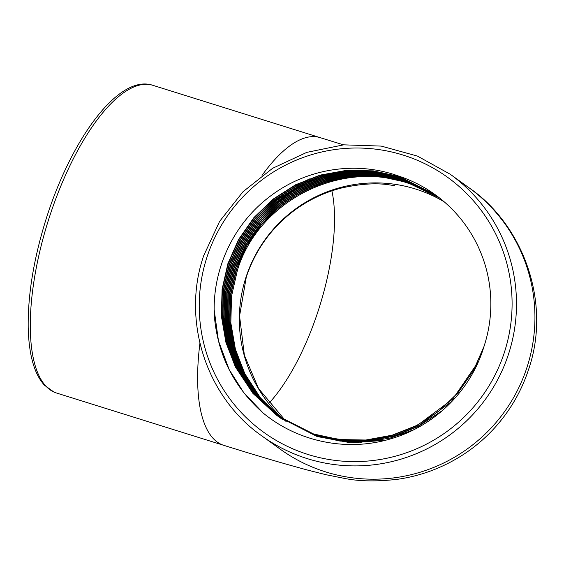<?xml version="1.0" encoding="UTF-8"?>
<svg xmlns="http://www.w3.org/2000/svg" width="564" height="564" viewBox="0 0 564 564"><rect width="100%" height="100%" fill="white"/><g stroke="black" fill="none" stroke-linecap="round" stroke-linejoin="round"><path stroke-width="0.85" d="M281.422 418.573L260.498 397.937L244.832 373.706L235.399 349.271L230.831 322.911L231.55 296.128L237.359 270.452C258.305 201.087 340.353 159.231 408.406 183.321L407.518 182.687C339.472 158.597 257.417 200.446 236.471 269.818L230.669 295.487L229.95 322.277L234.511 348.63L243.944 373.072L259.785 397.507L280.964 418.269M280.809 418.171L259.546 397.366L243.648 372.86L234.215 348.418L229.654 322.058L230.373 295.275L236.182 269.606L246.828 245.502L262.246 223.478L281.676 204.894L303.897 190.717L328.41 181.079L354.805 176.313L381.588 176.835L407.222 182.468L439.603 198.027M280.202 417.762L258.594 396.795L242.464 372.007L233.031 347.565L228.469 321.212L229.188 294.422L234.998 268.753L245.643 244.649L261.061 222.625L280.498 204.041L302.713 189.864L327.226 180.226L353.621 175.46L380.404 175.982L406.038 181.622L439.025 197.576M280.357 417.868L258.827 396.936L242.76 372.219L233.327 347.776L228.765 321.424L229.485 294.634L235.294 268.965L245.939 244.861L261.358 222.836L280.794 204.26L303.009 190.075L327.522 180.445L353.917 175.672L380.7 176.201L406.334 181.834L439.173 197.689M282.529 419.524L281.647 418.883M281.937 419.101L281.492 418.777M281.351 418.664L280.477 418.009M280.308 417.931L279.899 417.571M280.181 417.797L257.875 396.365L241.575 371.366L232.142 346.93L227.581 320.571L228.3 293.781L234.109 268.111L244.755 244.008L260.18 221.99L279.61 203.407L301.825 189.222L326.337 179.592L352.733 174.826L379.516 175.348L405.149 180.981L438.595 197.245M279.603 417.353L257.635 396.224L241.279 371.154L231.846 346.712L227.285 320.359L228.004 293.569L233.813 267.9L244.459 243.796L259.884 221.772L279.314 203.195L301.536 189.011L326.041 179.38L352.437 174.607L379.219 175.136L404.86 180.769L438.447 197.132M282.677 419.63L282.233 419.313M281.344 418.671L280.463 418.03M385.388 440.287L350.667 442.803L317.109 436.522L279.293 417.156M278.694 416.74L256.923 395.794L240.398 370.513L230.965 346.077L226.397 319.717L227.116 292.935L232.925 267.258L243.57 243.154L258.996 221.137L278.426 202.554L300.647 188.376L325.153 178.739L351.548 173.973L378.338 174.495L403.972 180.127L438.016 196.801M278.997 416.944L256.69 395.646L240.102 370.301L230.669 345.866L226.101 319.506L226.82 292.716L232.629 267.047L243.274 242.943L258.7 220.919L278.13 202.342L300.351 188.157L324.857 178.527L351.252 173.754L378.042 174.283L403.676 179.916L437.868 196.688M280.167 417.825L254.787 394.504L237.733 368.595L228.3 344.16L223.739 317.8L224.458 291.017L230.267 265.341L240.913 241.237L256.331 219.22L275.768 200.636L297.982 186.458L322.495 176.821L348.89 172.055L375.673 172.577L401.307 178.21L436.705 195.814M278.397 416.528L255.739 395.075L238.917 369.448L229.485 345.013L224.923 318.653L225.642 291.863L231.444 266.194L242.097 242.09L257.515 220.073L276.945 201.489L299.167 187.311L323.68 177.674L350.075 172.908L376.858 173.43L402.492 179.063L437.29 196.251M278.553 416.634L255.971 395.216L239.214 369.66L229.781 345.224L225.219 318.864L225.938 292.082L231.741 266.405L242.386 242.301L257.811 220.284L277.241 201.701L299.463 187.523L323.969 177.886L350.371 173.12L377.154 173.642L402.788 179.274L437.438 196.357M413.532 429.846L390.041 438.108L365.098 441.943L339.965 441.062L315.932 435.669L278.538 416.648M278.39 416.542L255.027 394.645L238.029 368.807L228.596 344.371L224.035 318.011L224.754 291.228L230.563 265.552L241.209 241.448L256.627 219.431L276.064 200.847L298.278 186.67L322.791 177.033L349.186 172.267L375.969 172.788L401.603 178.421L436.853 195.919M405.34 433.61L360.692 442.345L316.221 435.887L279.279 417.184M279.131 417.078L278.686 416.754M452.399 400.983L417.776 426.363L393.334 436.05L367.016 440.872L340.311 440.399L314.747 434.816L277.798 416.119L254.075 394.074L236.845 367.961L227.412 343.518L222.851 317.158L223.57 290.375L229.379 264.706L240.024 240.595L255.443 218.578L274.879 199.994L297.094 185.817L321.607 176.179L348.002 171.414L374.785 171.935L400.419 177.568L436.268 195.489M277.206 415.689L253.835 393.926L236.549 367.742L227.116 343.307L222.554 316.947L223.273 290.164L229.083 264.488L239.728 240.384L255.154 218.367L274.583 199.783L296.798 185.605L321.311 175.968L347.706 171.202L374.489 171.724L400.123 177.357L436.12 195.384M442.387 410.592L418.072 426.574L393.63 436.261L367.312 441.083L340.607 440.611L315.043 435.034L278.094 416.331M277.946 416.225L277.502 415.901M484.018 346.409C471.01 390.457 434.809 426.039 391.092 438.714C347.424 452.039 298.293 442.063 263.12 412.989C234.046 387.306 217.796 355.059 214.362 316.249C211.796 270.537 232.812 224.648 269.197 197.019C305.187 168.904 355.01 160.458 398.057 175.869A135.825 134.831 125.8 0 1 435.063 194.608A135.825 134.831 125.8 0 1 484.018 346.409L473.443 370.562L458.095 392.643L438.736 411.276L416.592 425.51L392.156 435.196L365.832 440.019L339.126 439.546L313.563 433.97L276.614 415.266L252.891 393.355L235.371 366.889L225.938 342.454L221.37 316.094L222.089 289.311L227.898 263.635L238.544 239.531L253.969 217.514L273.399 198.93L295.621 184.752L320.126 175.115L346.522 170.349L373.312 170.871L398.945 176.504L435.535 194.954M478.378 361.686L452.8 399.023L416.888 425.721L392.452 435.408L366.128 440.23L339.422 439.765L313.859 434.181L276.614 415.266M276.762 415.372L253.123 393.496L235.66 367.108L226.227 342.665L221.666 316.305L222.385 289.522L228.194 263.853L238.84 239.749L254.265 217.725L273.695 199.141L295.917 184.964L320.422 175.326L346.818 170.561L373.608 171.082L399.241 176.722L435.683 195.059M398.057 175.869L435.091 194.629M263.12 412.989L243.838 392.777L229.181 369.603L218.465 340.868L214.186 309.847M281.189 198.295L301.782 185.493L316.862 178.873M324.695 176.215L342.665 171.95M268.027 205.254L299.265 183.681L309.932 178.788M270.396 206.96L301.634 185.387L312.294 180.487M320.782 177.322L339.965 172.295M444.185 201.806A135.825 134.831 -54.2 0 0 246.144 276.783A135.825 134.831 -54.2 0 0 286.131 421.519M268.788 403.408A135.825 49.97 107.4 0 0 317.983 311.49A135.825 49.97 107.4 0 0 331.9 190.843M199.924 343.264A161.219 59.305 107.4 0 0 223.802 445.341C257.91 456.022 286.152 464.348 308.529 470.32L326.091 474.726L345.224 478.554C359.698 481.388 377.196 481.628 397.705 479.273C420.659 475.953 442.063 468.021 461.916 455.472C473.393 448.147 483.785 439.504 493.091 429.549C509.229 412.192 521.023 392.262 528.489 369.758C552.367 300.852 521.531 223.344 468.74 187.579L450.298 174.29A161.219 160.042 125.8 0 1 508.404 354.467A161.219 160.042 125.8 0 1 261.816 435.894L280.252 449.184A161.219 160.042 -54.2 0 0 526.846 367.756A161.219 160.042 -54.2 0 0 468.74 187.579M504.202 352.951A157.187 156.038 -54.2 0 0 404.726 155.586A157.187 156.038 -54.2 0 0 207.122 256.669A157.187 156.038 -54.2 0 0 306.597 454.034A157.187 156.038 -54.2 0 0 504.202 352.951M56.499 393.016L53.961 392.072L44.486 385.247C34.305 374.136 28.877 354.904 28.2 327.543C27.784 295.296 33.579 259.701 45.571 220.75C70.796 139.308 118.694 73.792 152.752 85.284A161.219 59.305 107.4 0 0 49.963 215.399A161.219 59.305 107.4 0 0 54.306 392.199A161.219 59.305 107.4 0 0 56.499 393.016L223.802 445.341M152.752 85.284L320.056 137.616A161.219 59.305 107.4 0 0 262.034 175.411M286.216 421.569L258.509 388.497L244.388 355.313L239.566 316.016L246.306 276.987C255.168 250.656 270.537 228.956 292.413 211.888C307.309 200.502 323.757 192.521 341.77 187.953C360.008 183.927 375.582 182.856 388.504 184.745L394.567 185.669M261.816 435.894C206.086 397.007 181.361 320.331 203.689 255.696L219.586 221.426L242.978 191.753L272.588 168.305L306.788 152.372L343.688 144.835L381.271 146.097L417.473 156.101L450.298 174.29M320.056 137.616L343.497 144.849"/></g></svg>
